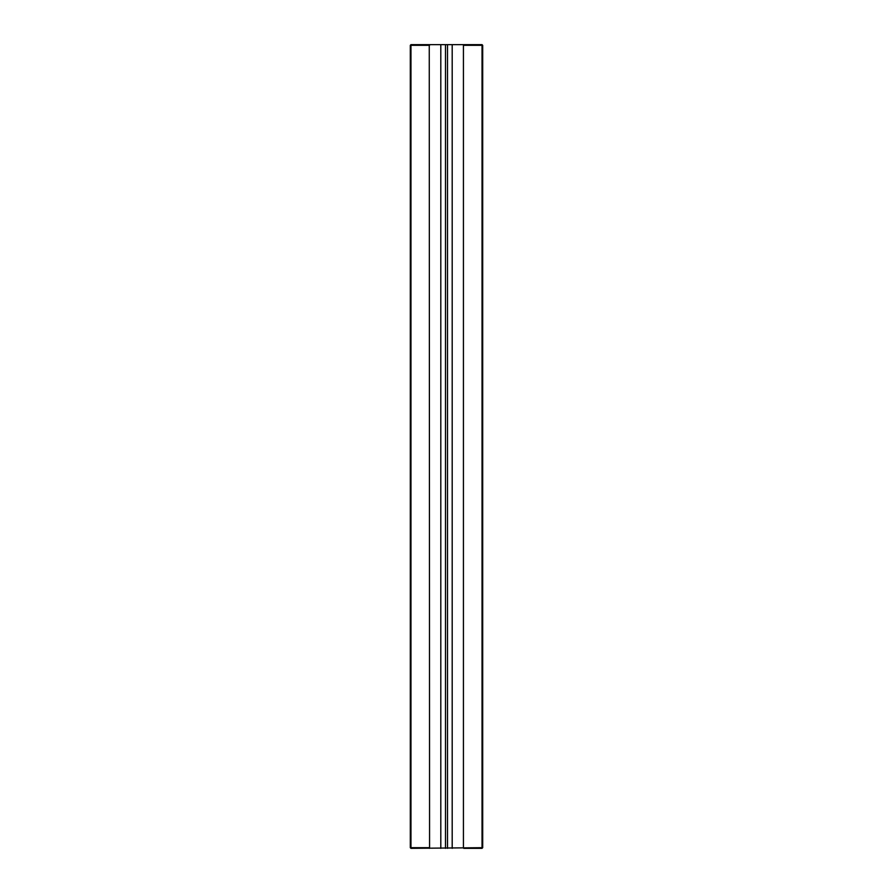 <?xml version="1.0" encoding="UTF-8"?>
<svg xmlns="http://www.w3.org/2000/svg" width="893" height="893" viewBox="0 0 893 893"><rect width="100%" height="100%" fill="white"/><g stroke="black" fill="none" stroke-linecap="round" stroke-linejoin="round"><path stroke-width="1.34" d="M482.7 45.32L482.03 44.65L410.97 44.65L410.3 45.32L410.3 847.68L410.97 848.35L482.7 847.68L482.7 45.32L482.03 45.32L482.03 848.35L482.7 847.68M482.03 44.65L482.03 45.32L463.434 45.32L463.746 44.65M463.746 848.35L482.03 848.35M429.254 44.65L429.566 847.68L410.97 847.68L410.97 45.32L410.3 45.32M429.566 45.32L410.97 45.32L410.97 44.65M410.3 847.68L410.97 848.35M429.566 847.68L429.254 848.35M440.807 44.65L440.807 848.35M445.495 44.65L445.495 848.35M447.505 44.65L447.505 848.35M452.193 44.65L452.193 848.35M463.434 45.32L463.434 847.68"/></g></svg>
